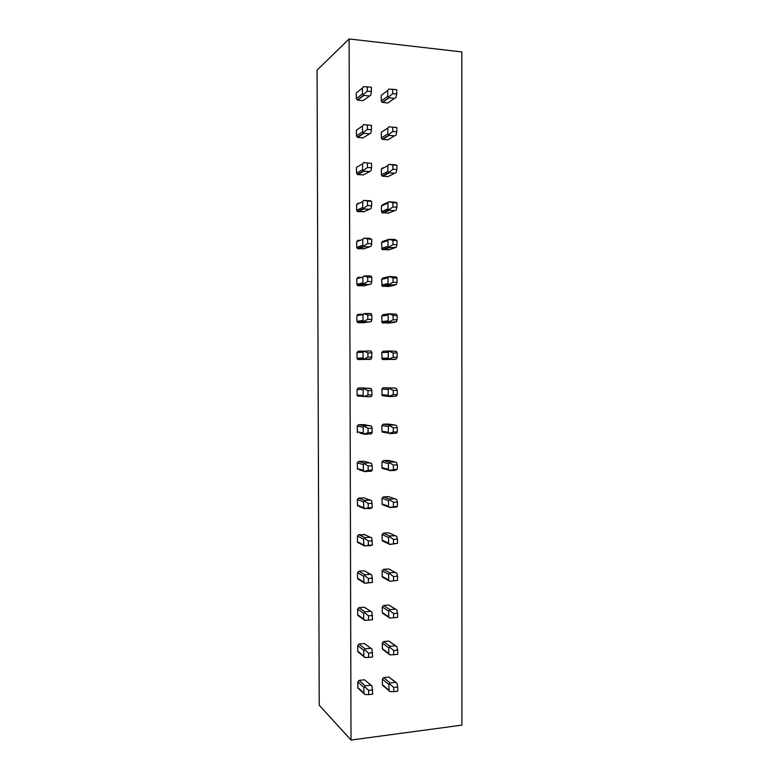 <?xml version="1.0" encoding="UTF-8"?>
<svg xmlns="http://www.w3.org/2000/svg" width="779" height="779" viewBox="0 0 779 779"><rect width="100%" height="100%" fill="white"/><g stroke="black" fill="none" stroke-linecap="round" stroke-linejoin="round"><path stroke-width="1.17" d="M349.119 38.95L461.811 51.911L461.937 725.132L351.008 740.05L349.119 38.95L317.063 70.129L319.234 705.238L351.008 740.05M382.888 94.084L381.243 95.291L381.252 100.997L382.236 102.429L387.854 102.994L389.081 102.127M367.269 86.79L367.279 91.153L371.388 91.552L371.379 87.19L363.345 86.654L362.43 88.037L362.449 93.899L363.774 95.427L357.649 100.16L363.063 100.666L364.329 99.712M357.873 91.669L356.315 92.905L356.334 98.66L357.649 100.16M383.219 131.028L381.311 132.235L381.321 137.932L382.197 139.295L387.923 139.831L389.081 139.129M367.357 125L367.367 129.363L371.466 129.703L371.456 125.341L363.433 124.65L362.517 125.974L362.537 131.817L363.861 133.336L357.736 137.406L363.15 137.844L364.358 137.046M358.204 128.944L356.412 130.171L356.431 135.916L357.736 137.406M383.638 167.904L382.664 167.836L381.389 169.111L381.398 174.798L382.158 176.103L387.991 176.609L389.052 176.073M367.445 163.142L367.454 167.495L371.554 167.777L371.544 163.434L363.53 162.568L362.615 163.843L362.624 169.686L363.959 171.176L357.834 174.584L363.238 174.954L364.358 174.33M358.632 166.151L356.509 167.388L356.519 173.123L357.834 174.584M388.896 209.648L392.918 206.99L396.93 207.214L396.122 210.038L394.641 210.632L389.257 210.34L387.952 208.869L387.942 203.095L381.457 205.929L382.732 204.634L388.692 202.024M381.457 205.929L381.467 211.606L382.138 212.842L388.984 212.949M367.532 201.216L367.542 205.568L371.632 205.792L371.632 201.449L363.618 200.427L362.702 201.654L362.722 207.477L364.046 208.957L357.921 211.703L364.319 211.557M359.207 203.3L357.902 203.231L356.607 204.536L356.616 210.262L357.921 211.703M388.964 247.089L392.976 244.645L396.988 244.82L396.18 247.381L389.325 247.712L388.02 246.271L388.01 240.497L381.535 242.688L382.81 241.383L388.916 239.299M381.535 242.688L382.129 249.514L388.887 249.747M367.62 239.231L367.63 243.574L371.719 243.749L371.71 239.406L363.705 238.228L362.79 239.396L362.81 245.21L364.134 246.67L358.019 248.764L364.231 248.705M360.064 240.39L357.999 240.302L356.694 241.617L356.714 247.333L358.019 248.764M389.033 284.462L393.044 282.241L397.056 282.358L396.248 284.666L389.383 285.017L388.088 283.595L388.078 277.84L381.603 279.388L382.878 278.064L388.984 276.584M381.603 279.388L382.129 286.136L388.74 286.458M367.707 277.178L367.717 281.511L371.807 281.628L371.797 277.305L367.707 277.178L363.793 275.961L362.887 277.071L362.897 282.884L364.221 284.316L358.106 285.757L364.095 285.766M361.563 277.412L358.087 277.314L356.792 278.648L356.801 284.354L358.106 285.757M389.091 321.776L393.113 319.779L397.115 319.838L396.307 321.883L389.451 322.263L388.156 320.86L388.146 315.115L381.681 316.021L382.956 314.677L389.149 313.801M381.681 316.021L382.138 322.701L388.575 323.081M367.795 315.067L367.805 319.39L371.885 319.448L371.875 315.135L367.795 315.067L363.881 313.625L362.975 314.687L362.985 320.49L364.309 321.902L358.204 322.691L363.929 322.73M363.063 314.346L358.184 314.258L356.889 315.612L356.899 321.308L358.204 322.691M389.159 359.031L393.171 357.249L397.173 357.249L396.365 359.041L389.519 359.45L388.224 358.067L388.215 352.332L381.749 352.595L383.025 351.241L389.373 350.959M381.749 352.595L382.148 359.207L394.885 359.46M367.883 352.887L363.978 351.232L363.063 352.244L363.082 358.028L364.397 359.421L358.291 359.567L371.33 359.012L371.963 352.897L367.883 352.887L367.892 357.201L371.973 357.21M363.657 351.163L358.272 351.144L356.977 352.507L356.996 358.194L358.291 359.567M389.227 396.219L393.239 394.651L397.241 394.602L396.423 396.131L389.588 396.569L388.293 395.206L388.283 389.481L389.578 388.098L394.934 388.039L383.093 387.747L381.817 389.111L382.177 395.664L389.383 396.56M372.041 390.6L367.97 390.639L367.98 394.953L372.05 394.904L371.398 388.702L363.91 387.932M363.744 387.923L358.369 387.971L357.074 389.354L357.084 395.031L358.389 396.384M389.296 433.348L393.307 431.994L397.3 431.897L396.492 433.163L389.656 433.63L388.361 432.287L388.351 426.571L389.636 425.168L395.002 425.042L388.448 424.068L383.161 424.185L381.895 425.568L381.905 431.186L382.207 432.053L384.602 432.472M372.138 432.53L372.128 428.236L368.058 428.333L368.068 432.637L372.138 432.53L371.495 433.806L364.582 434.283L359.898 433.095M372.128 428.236L371.476 426.084L364.27 424.691M363.832 424.613L358.457 424.74L357.162 426.132L357.464 432.637M389.364 470.419L397.358 469.124L395.08 470.428L389.724 470.633L388.429 469.309L388.419 463.602L389.704 462.181L395.06 461.986L388.517 460.379L383.239 460.564L381.963 461.966L381.973 467.575L382.246 468.393L383.92 468.851M388.517 460.379L389.14 460.535M372.216 470.097L372.206 465.803L368.146 465.959L368.155 470.253L372.216 470.097L371.573 471.11L364.669 471.616L359.216 469.795M372.206 465.803L371.564 463.408L364.601 461.431M363.92 461.256L358.554 461.441L357.259 462.853L357.522 469.299M389.432 507.421L397.417 506.292L396.608 507.051L389.792 507.567L388.497 506.272L388.487 500.566L389.773 499.135L395.128 498.872L388.575 496.632L383.307 496.885L382.041 498.297L382.051 503.896L383.619 505.172M388.575 496.632L389.403 496.914M363.968 508.453L358.924 506.438M372.294 503.322L368.233 503.526L368.243 507.811L372.304 507.596L371.641 500.654L364.893 498.151M364.007 497.82L358.642 498.083L357.347 499.505L357.59 505.902M389.5 544.365L397.485 543.391L389.86 544.443L388.565 543.167L388.555 537.471L389.841 536.02L395.187 535.689L388.643 532.826L383.375 533.148L382.109 534.579L382.119 540.168L383.463 541.424M388.643 532.826L389.617 533.255M358.759 543.021L357.464 541.746L357.444 536.108L358.739 534.667L365.137 534.832M389.568 581.251L397.543 580.433L389.568 581.251L388.633 579.995L388.624 574.318L389.909 572.857L395.245 572.448L388.711 568.962L383.453 569.352L382.177 570.793L382.197 576.372L383.365 577.629M388.711 568.962L395.313 572.448M372.459 578.145L368.399 578.456L368.409 582.731L372.469 582.41L371.807 574.98L364.183 570.793L370.453 574.337M364.183 570.793L358.827 571.192L357.542 572.643L357.551 578.271L358.7 579.537M389.617 618.059L388.702 616.773L388.692 611.096L389.977 609.616L395.313 609.149L388.779 605.04L383.521 605.497L382.255 606.948L382.265 612.528L383.287 613.745M388.779 605.04L395.537 609.159M372.537 615.468L368.486 615.838L368.496 620.103L372.547 619.724L371.885 612.051L364.27 607.182L370.726 611.388M364.27 607.182L358.915 607.659L357.629 609.12L357.649 614.748L358.632 615.965M389.656 654.788L388.77 653.484L388.76 647.826L390.045 646.327L395.372 645.781L388.848 641.059L383.589 641.584L382.323 643.055L382.333 648.615L383.219 649.803M388.848 641.059L395.79 645.849M372.625 652.724L368.574 653.143L368.584 657.408L372.635 656.979L371.973 649.053L364.358 643.522L371.018 648.43M364.358 643.522L359.012 644.058L357.727 645.538L357.736 651.156L358.583 652.335M395.43 682.355L396.901 683.115L397.718 686.981L393.746 687.448L393.755 691.655L389.763 691.528L389.198 690.934L388.828 684.478L390.104 682.969L395.43 682.355L388.906 677.009L383.658 677.613L382.401 679.093L382.411 684.644L383.18 685.783M388.906 677.009L396.034 682.511M372.703 689.921L368.662 690.389L368.671 694.644L372.713 694.167L372.05 685.997L364.445 679.794L371.291 685.432M364.445 679.794L359.1 680.398L357.814 681.898L357.834 687.497L358.564 688.626M396.735 89.692L392.713 89.293L392.723 93.626L396.745 94.016L396.735 89.692M396.745 94.016L395.936 97.638L394.447 98.358L388.799 97.745L387.747 96.323L387.738 90.52L388.672 89.157L392.713 89.293M388.692 96.947L392.723 93.626M363.365 94.522L367.279 91.153M371.388 91.552L370.746 95.223L363.063 100.666M363.774 95.427L369.275 95.953M396.803 127.493L388.74 126.792L392.782 127.152L392.782 131.476L396.803 131.817L396.803 127.493L392.782 127.152M392.782 131.476L388.76 134.572L389.12 135.4L394.515 135.848L395.995 135.166L396.803 131.817M388.76 134.572L387.815 133.9L381.321 137.932M388.74 126.792L387.806 128.107L387.815 133.9M363.433 124.65L371.456 125.341M363.452 132.498L367.367 129.363M371.466 129.703L370.823 133.102L363.15 137.844M363.861 133.336L369.363 133.784M395.206 164.778L388.809 164.379L392.84 164.953L392.85 169.267L396.871 169.54L396.862 165.236L392.84 164.953M395.206 164.788L396.862 165.236M392.85 169.267L388.818 172.656L394.573 173.269L396.063 172.636L396.871 169.54M388.828 172.14L387.884 171.419L381.398 174.798M388.809 164.379L387.874 165.635L387.884 171.419M363.53 162.568L371.544 163.434M363.54 170.406L367.454 167.495M371.554 167.777L370.911 170.913L363.238 174.954M363.959 171.176L369.441 171.555M396.93 207.214L396.92 202.91L396.112 202.306L389.237 201.78L392.908 202.676L392.918 206.99M396.92 202.91L392.908 202.676M387.942 203.095L388.877 201.897M363.618 200.427L370.385 200.748L371.632 201.449M363.637 208.256L367.542 205.568M371.632 205.792L370.999 208.655L363.326 211.995M364.046 208.957L369.528 209.259M396.988 244.82L396.988 240.526L394.69 239.406L388.945 239.348L392.976 240.351L392.976 244.645M396.988 240.526L392.976 240.351M388.01 240.497L388.945 239.348M363.705 238.228L369.597 238.296L371.71 239.406M363.725 246.037L367.63 243.574M371.719 243.749L371.077 246.339L363.413 248.978M364.134 246.67L369.616 246.894M397.056 282.358L397.047 278.074L396.229 276.964L389.373 276.496L393.035 277.947L393.044 282.241M397.047 278.074L393.035 277.947M388.078 277.84L389.013 276.74M363.793 275.961L369.674 275.883L371.145 276.185L371.797 277.305M363.812 283.76L367.717 281.511M371.807 281.628L371.164 283.965L363.501 285.903M364.221 284.316L369.694 284.471M397.115 319.838L397.105 315.563L396.297 314.19L389.442 313.752L393.103 315.495L393.113 319.779M397.105 315.563L393.103 315.495M388.146 315.115L389.081 314.064M363.881 313.625L369.762 313.411L371.223 313.752L371.875 315.135M357.318 322.311L363.89 321.454L367.805 319.39M371.885 319.448L371.242 321.523L363.589 322.769M364.309 321.902L369.782 321.98M397.173 357.249L397.173 352.984L396.355 351.358L389.51 350.959L389.149 351.329L393.171 352.965L393.171 357.249M397.173 352.984L393.171 352.965M388.215 352.332L389.149 351.329M363.978 351.232L369.85 350.871L371.31 351.261L371.963 352.897M363.997 359.002L367.892 357.201M364.397 359.421L369.869 359.431M394.934 388.039L396.414 388.468L397.232 390.337L393.229 390.386L393.239 394.651M389.218 388.536L393.229 390.386M397.241 394.602L397.232 390.337M372.05 394.904L371.408 396.443L369.947 396.813L363.929 396.453L363.17 395.508L363.16 389.734L364.066 388.779L367.97 390.639M364.066 388.779L364.475 388.332L358.369 387.971M369.928 388.273L364.475 388.332M364.085 396.53L367.98 394.953M395.002 425.042L396.472 425.509L397.29 427.642L393.298 427.729L393.307 431.994M389.286 425.675L393.298 427.729M397.3 431.897L397.29 427.642M363.929 433.854L363.257 432.929L363.248 427.155L364.153 426.249L368.058 428.333M364.153 426.249L364.562 425.743L358.457 424.74M370.015 425.616L364.562 425.743M364.173 434L368.068 432.637M395.06 461.986L396.54 462.492L397.348 464.878L393.356 465.024L393.366 469.279M389.354 462.755L393.356 465.024M397.358 469.124L397.348 464.878M363.939 471.178L363.345 470.282L363.335 464.518L364.241 463.671L368.146 465.959M364.241 463.671L364.65 463.086L358.554 461.441M370.103 462.892L364.65 463.086M364.26 471.402L368.155 470.253M395.128 498.872L396.599 499.417L397.417 502.046L393.424 502.251L393.434 506.496M389.422 499.777L393.424 502.251M397.417 506.292L397.417 502.046M372.304 507.596L370.2 508.599L363.959 508.453L363.423 501.822L364.329 501.024L368.233 503.526M364.329 501.024L364.738 500.371L358.642 498.083M370.181 500.099L364.738 500.371M364.348 508.736L368.243 507.811M395.187 535.689L396.657 536.283L397.475 539.156L393.492 539.409L393.492 543.654M389.49 536.731L393.492 539.409M397.485 543.391L397.475 539.156M372.372 540.762L368.311 541.025L368.321 545.3L372.381 545.037L371.729 537.851L370.268 537.257L364.825 537.598L358.739 534.667M372.381 545.037L370.288 545.738L363.997 545.651L363.511 539.058L364.416 538.308L368.311 541.025M364.416 538.308L364.825 537.598M364.436 546.011L368.321 545.3M395.245 572.448L396.725 573.081L397.533 576.207L393.551 576.509L393.561 580.745M389.549 573.626L393.551 576.509M397.543 580.433L397.533 576.207M372.469 582.41L364.932 583.237L364.036 582.789L363.608 576.236L364.514 575.535L368.399 578.456M364.514 575.535L364.913 574.756L358.827 571.192M370.346 574.337L364.913 574.756M364.523 583.228L368.409 582.731M395.313 609.149L396.784 609.821L397.592 613.19L393.619 613.55L393.629 617.776L397.602 617.416L397.592 613.19M389.617 610.454L393.619 613.55M389.636 618.068L393.629 617.776M368.496 620.103L364.621 620.376L363.705 619.062L363.696 613.346L364.601 612.703L368.486 615.838M364.601 612.703L365 611.856L358.915 607.659M370.434 611.369L365 611.856M395.372 645.781L396.842 646.492L397.66 650.114L393.677 650.523L393.687 654.75L397.66 654.331L397.66 650.114M389.685 647.232L393.677 650.523M389.704 654.827L393.687 654.75M364.679 657.447L363.793 656.103L363.783 650.397L364.689 649.803L368.574 653.143M364.689 649.803L365.088 648.888L359.012 644.058M370.512 648.332L365.088 648.888M364.708 657.466L368.584 657.408M389.753 683.943L393.746 687.448M393.755 691.655L397.718 691.187L397.718 686.981M368.671 694.644L364.796 694.498L363.881 693.086L363.871 687.38L364.776 686.844L368.662 690.389M364.776 686.844L365.176 685.861L359.1 680.398M370.6 685.228L365.176 685.861M394.447 98.358L387.854 102.994M389.052 97.842L382.538 102.487M387.747 96.323L381.252 100.997M387.738 90.52L381.243 95.291M362.43 88.037L356.315 92.905M362.449 93.899L356.334 98.66M394.515 135.848L387.923 139.831M389.12 135.4L382.606 139.402M387.806 128.107L381.311 132.235M362.517 125.974L356.412 130.171M362.537 131.817L356.431 135.916M394.573 173.269L387.991 176.609M389.188 172.899L382.684 176.249M387.874 165.635L381.389 169.111M362.615 163.843L356.509 167.388M362.624 169.686L356.519 173.123M394.641 210.632L388.059 213.329M389.257 210.34L382.752 213.037M387.952 208.869L381.467 211.606M362.702 201.654L356.607 204.536M362.722 207.477L356.616 210.262M394.7 247.926L388.127 249.981M389.325 247.712L382.82 249.767M388.02 246.271L381.544 248.355M362.79 239.396L356.694 241.617M362.81 245.21L356.714 247.333M394.768 285.163L388.195 286.584M389.383 285.017L382.898 286.438M388.088 283.595L381.613 285.036M362.887 277.071L356.792 278.648M362.897 282.884L356.801 284.354M394.826 322.34L388.263 323.119M389.451 322.263L382.966 323.042M388.156 320.86L381.691 321.669M362.975 314.687L356.889 315.612M362.985 320.49L356.899 321.308M389.519 359.45L383.044 359.586M388.224 358.067L381.759 358.233M363.063 352.244L356.977 352.507M363.082 358.028L356.996 358.194M389.578 388.098L383.093 387.747M388.293 395.206L381.837 394.739M388.283 389.481L381.817 389.111M363.16 389.734L357.074 389.354M363.17 395.508L357.084 395.031M389.636 425.168L383.161 424.185M388.361 432.287L381.905 431.186M388.351 426.571L381.895 425.568M363.248 427.155L357.162 426.132M363.257 432.929L357.181 431.8M389.704 462.181L383.239 460.564M388.429 469.309L381.973 467.575M388.419 463.602L381.963 461.966M363.335 464.518L357.259 462.853M363.345 470.282L357.269 468.51M389.773 499.135L383.307 496.885M388.497 506.272L382.051 503.896M388.487 500.566L382.041 498.297M363.423 501.822L357.347 499.505M363.442 507.567L357.366 505.162M389.841 536.02L383.375 533.148M388.565 543.167L382.119 540.168M388.555 537.471L382.109 534.579M370.268 537.257L364.095 534.336M363.511 539.058L357.444 536.108M363.53 544.794L357.464 541.746M389.909 572.857L383.453 569.352M388.633 579.995L382.197 576.372M388.624 574.318L382.177 570.793M363.608 576.236L357.542 572.643M363.618 581.962L357.551 578.271M389.977 609.616L383.521 605.497M388.702 616.773L382.265 612.528M388.692 611.096L382.255 606.948M363.696 613.346L357.629 609.12M363.705 619.062L357.649 614.748M390.045 646.327L383.589 641.584M388.77 653.484L382.333 648.615M388.76 647.826L382.323 643.055M363.783 650.397L357.727 645.538M363.793 656.103L357.736 651.156M390.104 682.969L383.658 677.613M388.838 690.136L382.411 684.644M388.828 684.478L382.401 679.093M363.871 687.38L357.814 681.898M363.881 693.086L357.834 687.497M386.141 172.938L385.108 172.86M388.935 210.194L385.293 209.999M388.799 97.735L382.236 102.429M363.501 95.311L357.318 100.092M388.799 135.225L382.197 139.295M363.52 133.131L357.288 137.289M388.818 172.656L382.158 176.103M363.559 170.903L357.269 174.418M388.857 210.028L382.138 212.842M363.618 208.606L357.259 211.479M388.916 247.352L382.129 249.514M363.696 246.261L357.269 248.482M388.994 284.627L382.129 286.136M363.793 283.877L357.288 285.426M389.072 321.863L382.138 322.701M389.159 359.051L382.148 359.207M363.949 358.983L357.357 359.148M389.159 396.19L382.177 395.664M363.929 396.453L357.405 395.917M389.12 433.251L382.207 432.053M389.111 470.253L382.246 468.393M389.101 507.187L382.294 504.675M389.111 544.063L382.343 540.908M363.997 545.651L357.658 542.457M389.12 580.871L382.392 577.073M364.036 582.789L357.727 578.943M389.14 617.62L382.44 613.19M364.085 619.87L357.804 615.381M389.169 654.311L382.499 649.248M364.144 656.882L357.882 651.76M389.198 690.934L382.557 685.257M364.202 693.836L357.96 688.071M389.013 210.272L385.138 210.057"/></g></svg>
